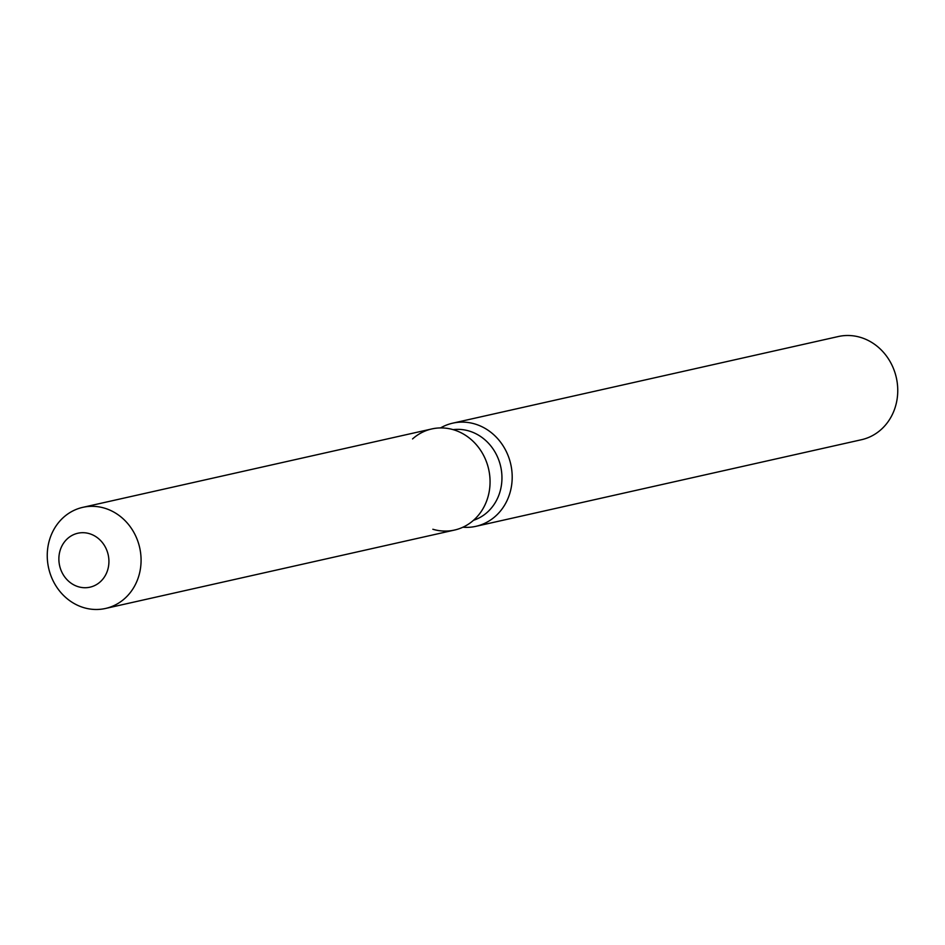 <?xml version="1.0" encoding="UTF-8"?>
<svg xmlns="http://www.w3.org/2000/svg" width="945" height="945" viewBox="0 0 945 945"><rect width="100%" height="100%" fill="white"/><g stroke="black" fill="none" stroke-linecap="round" stroke-linejoin="round"><path stroke-width="1.42" d="M89.397 533.665A27.641 24.889 -102.7 0 0 77.833 533.24A27.641 24.889 -102.7 0 0 58.873 559.286A27.641 24.889 -102.7 0 0 78.4 586.762A27.641 24.889 -102.7 0 0 89.952 587.188A27.641 24.889 -102.7 0 0 108.923 561.129A27.641 24.889 -102.7 0 0 89.397 533.665A27.641 24.889 -102.7 0 0 77.833 533.24A27.641 24.889 -102.7 0 0 58.873 559.286A27.641 24.889 -102.7 0 0 78.4 586.762A27.641 24.889 -102.7 0 0 89.952 587.188A27.641 24.889 -102.7 0 0 108.923 561.129A27.641 24.889 -102.7 0 0 89.397 533.665M432.845 529.259A51.821 46.648 -102.7 0 0 488.919 493.077A51.821 46.648 -102.7 0 0 453.458 429.739A51.821 46.648 -102.7 0 0 412.552 438.929M473.492 520.305A46.636 41.993 -102.7 0 0 501.889 475.3A46.636 41.993 -102.7 0 0 469.003 430.991A46.636 41.993 -102.7 0 0 453.127 429.644M462.873 527.227A52.873 47.604 -102.7 0 0 475.914 526.33A52.873 47.604 -102.7 0 0 512.19 476.504A52.873 47.604 -102.7 0 0 474.839 423.962A52.873 47.604 -102.7 0 0 452.738 423.159A52.873 47.604 -102.7 0 0 440.559 427.92M475.914 526.33L861.474 439.72A52.873 47.604 -102.7 0 0 897.75 389.883A52.873 47.604 -102.7 0 0 860.399 337.353A52.873 47.604 -102.7 0 0 838.286 336.538L452.738 423.159M105.521 608.462L454.51 530.062A51.821 46.648 -102.7 0 0 490.065 481.229A51.821 46.648 -102.7 0 0 453.458 429.739A51.821 46.648 -102.7 0 0 431.794 428.947L82.806 507.347A51.821 46.648 -102.7 0 0 47.25 556.18A51.821 46.648 -102.7 0 0 83.857 607.67A51.821 46.648 -102.7 0 0 105.521 608.462A51.821 46.648 -102.7 0 0 141.077 559.629A51.821 46.648 -102.7 0 0 104.47 508.138A51.821 46.648 -102.7 0 0 82.806 507.347"/></g></svg>

